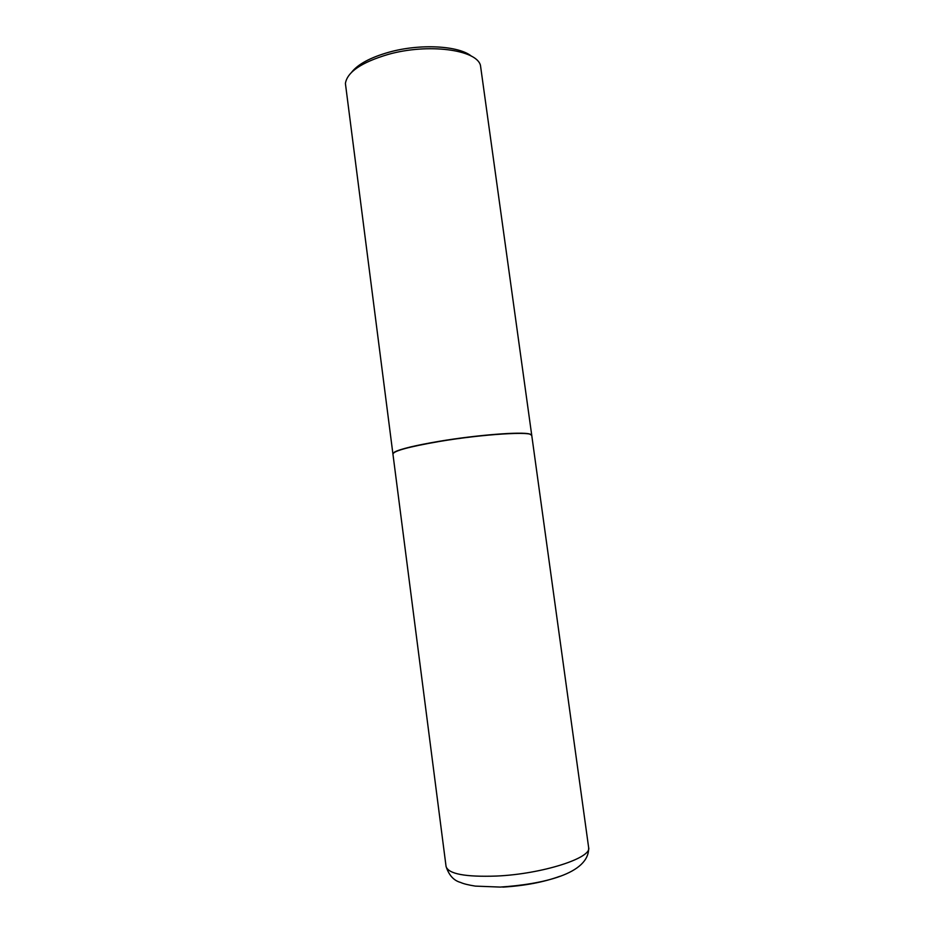 <?xml version="1.0" encoding="UTF-8"?>
<svg xmlns="http://www.w3.org/2000/svg" width="934" height="934" viewBox="0 0 934 934"><rect width="100%" height="100%" fill="white"/><g stroke="black" fill="none" stroke-linecap="round" stroke-linejoin="round"><path stroke-width="1.4" d="M392.922 453.971C393.868 450.853 409.267 446.697 439.143 441.513C482.901 434.088 533.291 431.029 531.761 435.454L588.63 847.477C592.284 857.867 542.234 874.072 496.479 876.057C465.202 877.119 448.402 873.932 446.067 866.495L392.922 453.971M392.922 453.889L394.603 452.021C400.604 448.927 415.443 445.366 439.12 441.327C476.644 434.975 521.522 431.485 529.625 434.006L531.738 435.361M392.899 453.796L345.405 83.465C347.203 72.058 361.423 62.38 388.065 54.452C428.029 43.069 476.807 49.654 480.473 65.45L531.738 435.279M351.604 72.28C358.002 64.154 370.459 57.464 388.964 52.211C420.125 43.431 459.026 45.661 471.553 56.274M502.831 887.113C524.639 885.794 543.67 882.186 559.921 876.279M588.63 847.477C589.763 874.119 541.568 884.346 500.239 887.078L475.301 886.109C468.284 884.977 463.381 883.762 460.59 882.443C453.807 880.622 448.974 875.31 446.067 866.495"/></g></svg>
